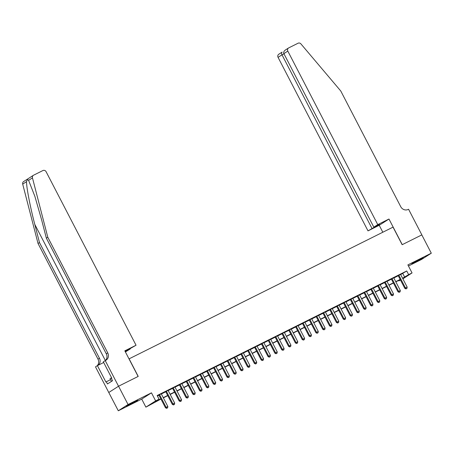 <?xml version="1.0" encoding="UTF-8"?>
<svg xmlns="http://www.w3.org/2000/svg" width="454" height="454" viewBox="0 0 454 454"><rect width="100%" height="100%" fill="white"/><g stroke="black" fill="none" stroke-linecap="round" stroke-linejoin="round"><path stroke-width="0.68" d="M130.003 404.531L137.778 400.252L128.783 404.684L126.348 406.177L130.003 404.531M415.478 262.083L423.247 257.798L414.252 262.236L411.818 263.723L415.478 262.083M160.954 399.06L145.887 407.142L155.643 400.888L159.059 399.179L155.109 401.716L160.847 398.856M118.528 386.235L138.118 376.457L124.833 350.834L136.047 345.239L46.104 171.714A2.474 2.293 57.3 0 0 42.914 170.545L33.579 175.199A2.474 2.293 57.3 0 0 32.455 177.866L47.784 237.226L107.751 352.906A5.777 5.346 -122.7 0 1 106.083 360.158A5.777 5.346 -122.7 0 1 105.617 360.419L105.243 360.607L118.528 386.235L108.773 392.489L118.295 410.774L141.716 399.089L145.887 407.142M408.452 265.987L421.545 259.455L431.3 253.201L407.879 264.886L412.056 272.939L402.88 278.824M400.507 280.09L398.884 280.901L400.417 279.919M398.652 280.453L398.884 280.901M108.807 392.472L118.562 386.218L128.051 404.52L118.295 410.774M118.562 386.218L138.22 376.406L129.112 358.836L393.045 227.131L402.153 244.706L421.811 234.894L431.3 253.201M161.272 393.834L158.866 395.037M168.111 390.423L165.704 391.626M174.949 387.012L172.543 388.215M181.787 383.602L179.381 384.799M188.626 380.185L186.219 381.388M195.464 376.775L193.058 377.978M202.302 373.364L199.891 374.567M209.135 369.953L206.729 371.151M215.973 366.537L213.567 367.74M222.812 363.126L220.406 364.329M229.65 359.716L227.244 360.919M236.489 356.305L234.082 357.502M243.327 352.894L240.921 354.092M250.165 349.478L247.759 350.681M257.004 346.067L254.592 347.27M263.836 342.656L261.43 343.86M270.675 339.246L268.269 340.443M277.513 335.829L275.107 337.033M284.352 332.419L281.945 333.622M291.19 329.008L288.784 330.211M298.028 325.597L295.622 326.795M304.867 322.187L302.46 323.384M311.705 318.77L309.293 319.974M318.543 315.36L316.132 316.563M325.376 311.949L322.97 313.152M332.214 308.538L329.808 309.736M339.053 305.122L336.647 306.325M345.891 301.711L343.485 302.914M352.73 298.301L350.323 299.504M359.568 294.89L357.162 296.087M366.406 291.479L364 292.677M373.245 288.063L370.833 289.266M380.077 284.652L377.671 285.855M386.916 281.242L384.51 282.439M393.754 277.831L391.348 279.028M400.672 274.574L406.739 270.981L157.163 395.519L159.059 399.179M157.396 395.967L158.945 395.196M161.357 393.993L165.784 391.779M168.19 390.582L172.622 388.369M175.028 387.166L179.461 384.958M181.867 383.755L186.299 381.547M188.705 380.344L193.137 378.131M195.543 376.934L199.976 374.72M202.382 373.523L206.814 371.31M209.22 370.106L213.647 367.899M216.059 366.696L220.485 364.488M222.891 363.285L227.323 361.072M229.73 359.874L234.162 357.661M236.568 356.458L241 354.251M243.406 353.047L247.839 350.84M250.245 349.637L254.677 347.424M257.083 346.226L261.515 344.013M263.922 342.81L268.354 340.602M270.76 339.399L275.186 337.191M277.598 335.988L282.025 333.775M284.431 332.578L288.863 330.364M291.269 329.167L295.702 326.954M298.108 325.751L302.54 323.543M304.946 322.34L309.378 320.132M311.784 318.929L316.217 316.716M318.623 315.519L323.055 313.305M325.461 312.102L329.888 309.895M332.3 308.692L336.726 306.484M339.132 305.281L343.565 303.068M345.971 301.87L350.403 299.657M352.809 298.46L357.241 296.246M359.647 295.043L364.08 292.836M366.486 291.633L370.918 289.425M373.324 288.222L377.756 286.009M380.163 284.811L384.589 282.598M387.001 281.395L391.427 279.187M393.839 277.984L398.266 275.777M400.593 274.415L398.186 275.618M141.716 399.089L151.466 392.835L128.051 404.52M151.466 392.835L155.643 400.888M406.739 270.981L408.634 274.647L412.056 272.939M400.275 279.641L395.843 281.855M393.436 283.058L389.004 285.265M386.598 286.468L382.166 288.682M379.76 289.879L375.327 292.092M372.921 293.29L368.489 295.503M366.083 296.706L361.656 298.914M359.245 300.117L354.818 302.324M352.412 303.527L347.98 305.741M345.573 306.938L341.141 309.151M338.735 310.354L334.303 312.562M331.897 313.765L327.465 315.973M325.058 317.176L320.626 319.389M318.22 320.586L313.788 322.8M311.382 323.997L306.955 326.21M304.543 327.413L300.117 329.621M297.705 330.824L293.278 333.032M290.872 334.235L286.44 336.448M284.034 337.645L279.602 339.859M277.195 341.062L272.763 343.269M270.357 344.473L265.925 346.68M263.519 347.883L259.086 350.096M256.68 351.294L252.248 353.507M249.842 354.705L245.415 356.918M243.004 358.121L238.577 360.328M236.171 361.532L231.739 363.739M229.332 364.942L224.9 367.155M222.494 368.353L218.062 370.566M215.656 371.769L211.224 373.977M208.817 375.18L204.385 377.387M201.979 378.591L197.547 380.804M195.141 382.001L190.714 384.215M188.302 385.412L183.876 387.625M181.464 388.828L177.037 391.036M174.631 392.239L170.199 394.452M167.793 395.65L163.361 397.863M402.573 278.234L408.634 274.647M163.253 397.653L167.685 395.44M170.091 394.242L174.523 392.029M176.929 390.832L181.356 388.618M183.768 387.415L188.194 385.208M190.601 384.005L195.033 381.791M197.439 380.594L201.871 378.381M204.277 377.183L208.709 374.97M211.116 373.767L215.548 371.559M217.954 370.356L222.386 368.149M224.792 366.946L229.225 364.732M231.631 363.535L236.057 361.322M238.469 360.118L242.896 357.911M245.308 356.708L249.734 354.5M252.14 353.297L256.572 351.084M258.979 349.886L263.411 347.673M265.817 346.476L270.249 344.263M272.655 343.059L277.088 340.852M279.494 339.649L283.926 337.441M286.332 336.238L290.764 334.025M293.171 332.827L297.597 330.614M300.009 329.411L304.435 327.203M306.842 326L311.274 323.793M313.68 322.59L318.112 320.376M320.518 319.179L324.951 316.966M327.357 315.768L331.789 313.555M334.195 312.352L338.627 310.144M341.033 308.941L345.466 306.728M347.872 305.531L352.298 303.317M354.71 302.12L359.137 299.907M361.543 298.704L365.975 296.496M368.381 295.293L372.813 293.085M375.22 291.882L379.652 289.669M382.058 288.472L386.49 286.258M388.896 285.055L393.329 282.848M395.735 281.645L400.167 279.437M402.783 273.518L404.684 277.178M398.147 275.544L404.792 288.358L405.45 287.932L398.845 275.198M406.256 288.755L406.943 288.415L406.256 288.755L405.45 287.932L407.159 287.081L400.553 274.341M404.792 288.358L405.995 288.926M406.943 288.415L407.159 287.081M111.593 377.768L110.027 378.636L111.463 381.4M377.762 224.622L287.813 51.103L283.875 53.629L373.818 227.153L377.762 224.622L388.976 219.027L402.255 244.655L421.811 234.9M285.299 50.065L288.528 47.993A2.474 2.293 57.3 0 1 288.727 47.88L298.062 43.226A2.474 2.293 57.3 0 1 300.917 43.902L340.784 91.021L400.746 206.706A5.777 5.346 57.3 0 0 408.186 209.442L408.566 209.254L421.845 234.877M382.824 232.232L379.221 225.286L388.976 219.027M379.221 225.286L368.007 230.882L379.493 224.321L373.818 227.153M371.945 228.351L282.002 54.832L278.064 57.357A2.474 2.293 -122.7 0 1 278.779 54.253L282.127 52.119C281.435 52.568 281.395 53.476 282.002 54.832L283.983 53.844M368.007 230.882L278.064 57.357M288.528 47.993A2.474 2.293 57.3 0 0 287.813 51.103M285.577 49.9C283.937 50.967 283.37 52.21 283.875 53.629M47.784 237.226L46.342 238.151L41.643 219.952L34.89 196.417L28.596 180.34C27.813 179.307 27.132 179.744 26.559 181.645C26.332 186.832 30.208 207.001 34.776 224.355L39.475 242.555L99.437 358.234A5.777 5.346 -122.7 0 1 97.968 365.356M125.173 351.487L130.122 348.751M130.236 348.961L125.406 351.935M39.475 242.555L38.034 243.48L97.996 359.159A5.777 5.346 -122.7 0 1 97.003 365.89M105.288 360.584A5.777 5.346 -122.7 0 0 106.304 353.831L46.342 238.151M26.559 181.645L22.7 184.12L38.034 243.48M105.243 360.607L103.33 361.832L111.832 378.233L111.412 378.505L112.552 380.702L107.462 383.965L106.321 381.769L105.901 382.035L97.4 365.635L95.488 366.86L108.773 392.489M136.047 345.239L125.139 351.424M103.682 362.502L97.4 365.635M22.7 184.12A2.474 2.293 -122.7 0 1 23.625 181.566L33.38 175.312M110.56 379.652L106.321 381.769M391.308 278.955L397.954 291.769L398.612 291.349L392.006 278.608M399.418 292.172L400.105 291.826L399.418 292.172L398.612 291.349L400.32 290.492L393.714 277.752M397.954 291.769L399.157 292.336M400.105 291.826L400.32 290.492M384.47 282.365L391.115 295.179L391.774 294.76L385.168 282.019M392.579 295.582L393.266 295.242L392.579 295.582L391.774 294.76L393.482 293.908L386.882 281.168M391.115 295.179L392.318 295.753M393.266 295.242L393.482 293.908M377.637 285.782L384.277 298.596L384.935 298.17L378.33 285.43M385.747 298.993L386.428 298.653L385.747 298.993L384.935 298.17L386.643 297.319L380.043 284.579M384.277 298.596L385.48 299.163M386.428 298.653L386.643 297.319M370.799 289.192L377.439 302.006L378.097 301.581L371.497 288.84M378.908 302.404L379.589 302.063L378.908 302.404L378.097 301.581L379.805 300.73L373.205 287.989M377.439 302.006L378.642 302.574M379.589 302.063L379.805 300.73M363.96 292.603L370.6 305.417L371.259 304.997L364.658 292.257M372.07 305.82L372.751 305.474L372.07 305.82L371.259 304.997L372.972 304.14L366.367 291.4M370.6 305.417L371.803 305.985M372.751 305.474L372.972 304.14M357.122 296.014L363.762 308.828L364.42 308.408L357.82 295.668M365.232 309.231L365.913 308.89L365.232 309.231L364.42 308.408L366.134 307.551L359.528 294.816M363.762 308.828L364.965 309.401M365.913 308.89L366.134 307.551M350.284 299.424L356.923 312.239L357.587 311.819L350.982 299.078M358.393 312.641L359.074 312.301L358.393 312.641L357.587 311.819L359.296 310.967L352.69 298.227M356.923 312.239L358.132 312.812M359.074 312.301L359.296 310.967M343.445 302.841L350.091 315.655L350.749 315.229L344.143 302.489M351.555 316.052L352.242 315.712L351.555 316.052L350.749 315.229L352.457 314.378L345.852 301.638M350.091 315.655L351.294 316.222M352.242 315.712L352.457 314.378M336.607 306.251L343.252 319.066L343.911 318.64L337.305 305.905M344.717 319.463L345.403 319.122L344.717 319.463L343.911 318.64L345.619 317.789L339.013 305.048M343.252 319.066L344.455 319.633M345.403 319.122L345.619 317.789M329.769 309.662L336.414 322.476L337.072 322.056L330.467 309.316M337.878 322.879L338.565 322.539L337.878 322.879L337.072 322.056L338.78 321.199L332.175 308.465M336.414 322.476L337.617 323.044M338.565 322.539L338.78 321.199M322.93 313.073L329.576 325.887L330.234 325.467L323.628 312.727M331.04 326.29L331.726 325.949L331.04 326.29L330.234 325.467L331.942 324.616L325.342 311.875M329.576 325.887L330.779 326.46M331.726 325.949L331.942 324.616M316.098 316.489L322.737 329.303L323.396 328.878L316.79 316.137M324.207 329.7L324.888 329.36L324.207 329.7L323.396 328.878L325.104 328.026L318.504 315.286M322.737 329.303L323.94 329.871M324.888 329.36L325.104 328.026M309.259 319.9L315.899 332.714L316.557 332.288L309.957 319.548M317.369 333.111L318.05 332.771L317.369 333.111L316.557 332.288L318.265 331.437L311.665 318.697M315.899 332.714L317.102 333.281M318.05 332.771L318.265 331.437M302.421 323.31L309.06 336.125L309.719 335.705L303.119 322.964M310.53 336.527L311.211 336.181L310.53 336.527L309.719 335.705L311.433 334.848L304.827 322.107M309.06 336.125L310.264 336.692M311.211 336.181L311.433 334.848M295.582 326.721L302.222 339.535L302.88 339.115L296.28 326.375M303.692 339.938L304.373 339.598L303.692 339.938L302.88 339.115L304.594 338.258L297.989 325.524M302.222 339.535L303.425 340.108M304.373 339.598L304.594 338.258M288.744 330.137L295.384 342.952L296.048 342.526L289.442 329.786M296.854 343.349L297.54 343.008L296.854 343.349L296.048 342.526L297.756 341.675L291.15 328.934M295.384 342.952L296.593 343.519M297.54 343.008L297.756 341.675M281.906 333.548L288.551 346.362L289.209 345.937L282.604 333.196M290.015 346.76L290.702 346.419L290.015 346.76L289.209 345.937L290.918 345.085L284.312 332.345M288.551 346.362L289.754 346.93M290.702 346.419L290.918 345.085M275.067 336.959L281.713 349.773L282.371 349.347L275.765 336.613M283.177 350.17L283.863 349.83L283.177 350.17L282.371 349.347L284.079 348.496L277.473 335.756M281.713 349.773L282.916 350.34M283.863 349.83L284.079 348.496M268.229 340.369L274.874 353.184L275.533 352.764L268.927 340.023M276.338 353.587L277.025 353.246L276.338 353.587L275.533 352.764L277.241 351.907L270.641 339.172M274.874 353.184L276.077 353.751M277.025 353.246L277.241 351.907M261.396 343.78L268.036 356.594L268.694 356.174L262.089 343.434M269.506 356.997L270.187 356.657L269.506 356.997L268.694 356.174L270.402 355.323L263.802 342.583M268.036 356.594L269.239 357.167M270.187 356.657L270.402 355.323M254.558 347.196L261.198 360.011L261.856 359.585L255.256 346.845M262.667 360.408L263.348 360.067L262.667 360.408L261.856 359.585L263.564 358.734L256.964 345.993M261.198 360.011L262.401 360.578M263.348 360.067L263.564 358.734M247.719 350.607L254.359 363.421L255.017 362.996L248.417 350.261M255.829 363.819L256.51 363.478L255.829 363.819L255.017 362.996L256.731 362.144L250.126 349.404M254.359 363.421L255.562 363.989M256.51 363.478L256.731 362.144M240.881 354.018L247.521 366.832L248.179 366.412L241.579 353.672M248.991 367.235L249.672 366.889L248.991 367.235L248.179 366.412L249.893 365.555L243.287 352.815M247.521 366.832L248.724 367.399M249.672 366.889L249.893 365.555M234.043 357.429L240.682 370.243L241.346 369.823L234.741 357.082M242.152 370.646L242.833 370.305L242.152 370.646L241.346 369.823L243.055 368.971L236.449 356.231M240.682 370.243L241.891 370.816M242.833 370.305L243.055 368.971M227.204 360.845L233.85 373.659L234.508 373.233L227.902 360.493M235.314 374.056L236.001 373.716L235.314 374.056L234.508 373.233L236.216 372.382L229.611 359.642M233.85 373.659L235.053 374.227M236.001 373.716L236.216 372.382M220.366 364.256L227.011 377.07L227.67 376.644L221.064 363.904M228.476 377.467L229.162 377.126L228.476 377.467L227.67 376.644L229.378 375.793L222.772 363.052M227.011 377.07L228.214 377.637M229.162 377.126L229.378 375.793M213.528 367.666L220.173 380.48L220.831 380.06L214.226 367.32M221.637 380.878L222.324 380.537L221.637 380.878L220.831 380.06L222.539 379.204L215.934 366.463M220.173 380.48L221.376 381.048M222.324 380.537L222.539 379.204M206.689 371.077L213.335 383.891L213.993 383.471L207.387 370.731M214.799 384.294L215.485 383.953L214.799 384.294L213.993 383.471L215.701 382.614L209.101 369.879M213.335 383.891L214.538 384.464M215.485 383.953L215.701 382.614M199.856 374.488L206.496 387.302L207.155 386.882L200.554 374.141M207.966 387.705L208.647 387.364L207.966 387.705L207.155 386.882L208.863 386.031L202.263 373.29M206.496 387.302L207.699 387.875M208.647 387.364L208.863 386.031M193.018 377.904L199.658 390.718L200.316 390.292L193.716 377.552M201.128 391.115L201.809 390.775L201.128 391.115L200.316 390.292L202.024 389.441L195.424 376.701M199.658 390.718L200.861 391.286M201.809 390.775L202.024 389.441M186.18 381.315L192.819 394.129L193.478 393.703L186.878 380.968M194.289 394.526L194.97 394.185L194.289 394.526L193.478 393.703L195.192 392.852L188.586 380.111M192.819 394.129L194.023 394.696M194.97 394.185L195.192 392.852M179.341 384.725L185.981 397.539L186.639 397.119L180.039 384.379M187.451 397.942L188.132 397.596L187.451 397.942L186.639 397.119L188.353 396.263L181.748 383.522M185.981 397.539L187.19 398.107M188.132 397.596L188.353 396.263M172.503 388.136L179.143 400.95L179.807 400.53L173.201 387.79M180.613 401.353L181.299 401.013L180.613 401.353L179.807 400.53L181.515 399.679L174.909 386.939M179.143 400.95L180.352 401.523M181.299 401.013L181.515 399.679M165.665 391.552L172.31 404.366L172.968 403.941L166.363 391.2M173.774 404.764L174.461 404.423L173.774 404.764L172.968 403.941L174.677 403.09L168.071 390.349M172.31 404.366L173.513 404.934M174.461 404.423L174.677 403.09M158.826 394.963L165.472 407.777L166.13 407.351L159.524 394.611M166.936 408.174L167.622 407.834L166.936 408.174L166.13 407.351L167.838 406.5L161.232 393.76M165.472 407.777L166.675 408.345M167.622 407.834L167.838 406.5M34.776 224.355L105.356 360.521M99.437 358.234L97.996 359.159M106.304 353.831L107.751 352.906M32.455 177.866L28.596 180.34"/></g></svg>
